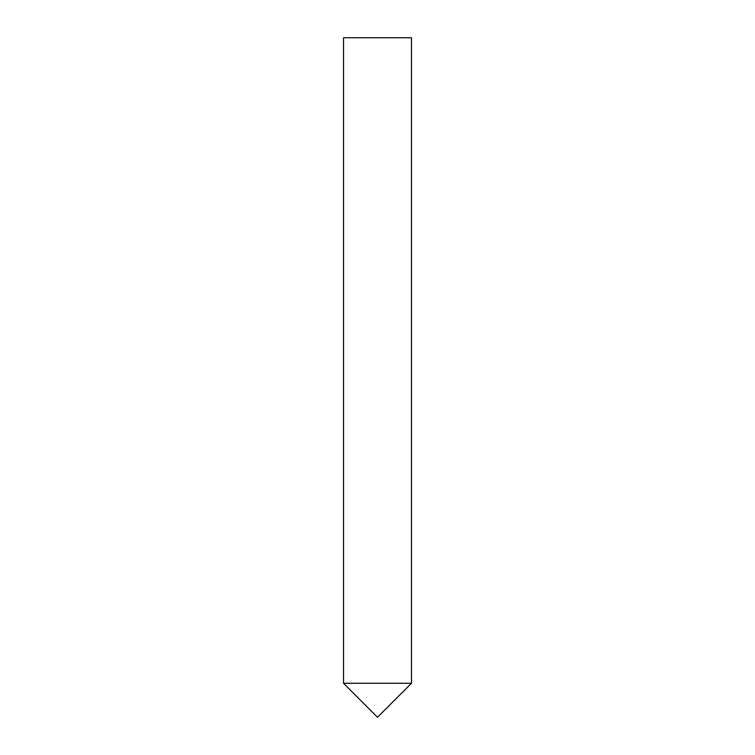 <?xml version="1.0" encoding="UTF-8"?>
<svg xmlns="http://www.w3.org/2000/svg" width="755" height="755" viewBox="0 0 755 755"><rect width="100%" height="100%" fill="white"/><g stroke="black" fill="none" stroke-linecap="round" stroke-linejoin="round"><path stroke-width="1.13" d="M377.5 717.25L343.525 683.275L411.475 683.275L343.525 683.275L343.525 37.75L411.475 37.75L411.475 683.275L377.5 717.25"/></g></svg>
